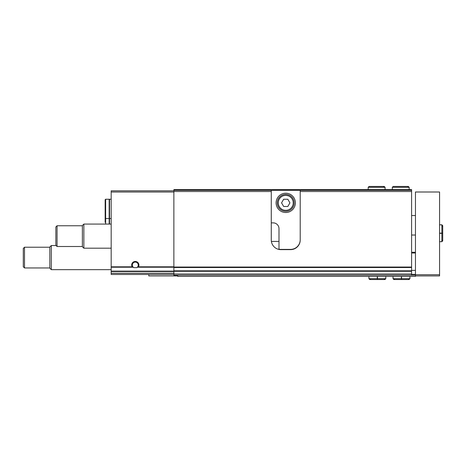 <?xml version="1.0" encoding="UTF-8"?>
<svg xmlns="http://www.w3.org/2000/svg" width="466" height="466" viewBox="0 0 466 466"><rect width="100%" height="100%" fill="white"/><g stroke="black" fill="none" stroke-linecap="round" stroke-linejoin="round"><path stroke-width="0.7" d="M138.46 266.814L136.783 267.63L133.8 267.63L132.128 266.814A3.617 3.617 0 0 1 135.291 261.449A3.617 3.617 0 0 1 138.46 266.814L173.87 266.814M173.87 190.81L111.182 190.81L111.182 271.125L173.87 271.125M411.6 273.991L173.87 273.991L173.87 275.19L411.6 275.19L411.6 267.519L173.87 267.519L173.87 191.532L271.276 191.532L271.276 239.99A9.646 9.646 0 0 0 280.922 249.636L290.563 249.636A9.646 9.646 0 0 0 300.209 239.99L300.209 191.532L411.6 191.532L411.6 190.326L300.209 190.326L300.209 191.532M411.6 267.519L411.6 191.532M271.276 191.532L271.276 190.326L173.87 190.326L173.87 189.604L300.209 189.604L300.209 190.326L271.276 190.326L271.276 189.604M173.87 191.532L173.87 190.326M411.6 190.326L411.6 189.604L300.209 189.604M111.182 271.125L111.182 274.468L173.87 274.468M173.87 273.991L173.87 267.519M133.8 267.63A2.965 2.965 0 0 1 133.818 262.498A2.965 2.965 0 0 1 138.256 265.067A2.965 2.965 0 0 1 136.783 267.63M111.182 269.645L51.301 269.645L51.301 245.535L56.089 245.535M51.301 269.645L49.821 268.171L49.821 247.015L51.301 245.535M49.821 267.962L24.506 267.962L24.506 247.225L49.821 247.225M24.506 267.962L23.3 266.756L23.3 248.43L24.506 247.225M105.636 224.082L105.636 199.244L105.153 199.728L105.153 218.053L105.636 218.537L109.172 218.537L109.172 224.082M105.636 199.244L109.172 199.244L109.172 218.537M109.172 217.57L109.533 217.57M111.182 199.244L109.533 199.244L109.533 218.537L111.182 218.537M105.153 222.393L105.153 216.847M109.533 218.537L109.533 224.082M300.209 239.751A9.646 9.646 0 0 1 290.563 249.397L280.922 249.397A9.646 9.646 0 0 1 278.988 249.199L278.988 228.66A5.784 5.784 0 0 0 273.204 222.876L271.276 222.876M276.099 202.861A9.646 9.646 0 0 0 290.563 211.215A9.646 9.646 0 0 0 290.563 194.508A9.646 9.646 0 0 0 276.099 202.861M278.266 202.861A7.473 7.473 0 0 0 289.479 209.333A7.473 7.473 0 0 0 289.479 196.39A7.473 7.473 0 0 0 278.266 202.861M287.831 199.244L283.654 199.244L281.563 202.861L283.654 206.479L287.831 206.479L289.916 202.861L287.831 199.244M277.305 202.861A8.44 8.44 0 0 0 289.963 210.172A8.44 8.44 0 0 0 289.963 195.551A8.44 8.44 0 0 0 277.305 202.861M415.456 275.919L415.456 192.009L439.566 192.009L439.566 275.919L415.456 275.919L415.456 276.396L177.727 276.396L177.727 275.19L415.456 275.19M411.6 270.373L415.456 270.373M411.6 252.531L415.456 252.531L411.6 252.531M411.6 252.287L415.456 252.287M411.6 274.358L415.456 274.358M177.727 275.919L148.794 275.919L148.794 274.468M111.182 248.192L83.851 248.192L83.851 224.082L111.182 224.082M83.851 248.192L82.371 246.712L82.371 225.556L83.851 224.082M82.371 246.502L57.056 246.502L57.056 225.765L82.371 225.765M57.056 246.502L55.85 245.297L55.85 226.971L57.056 225.765M401.389 276.396L401.389 278.691L393.03 278.691L393.875 279.536L409.066 279.536L409.911 278.691L401.552 278.691C401.535 279.769 401.517 279.769 401.494 278.691L401.494 276.396M401.552 276.396L401.552 278.691C401.535 279.769 401.517 279.769 401.494 278.691L401.447 278.691C401.43 279.769 401.407 279.769 401.389 278.691C401.407 279.769 401.43 279.769 401.447 278.691L401.447 276.396M377.279 276.396L377.279 278.691L368.921 278.691L369.765 279.536L384.957 279.536L385.801 278.691L377.443 278.691C377.425 279.769 377.402 279.769 377.384 278.691L377.384 276.396M377.443 276.396L377.443 278.691C377.425 279.769 377.402 279.769 377.384 278.691L377.338 278.691C377.314 279.769 377.297 279.769 377.279 278.691C377.297 279.769 377.314 279.769 377.338 278.691L377.338 276.396M439.566 233.326L441.855 233.326L441.855 241.679L442.7 240.835L442.7 225.649L441.855 224.804L441.855 233.157C442.939 233.181 442.939 233.198 441.855 233.216L439.566 233.216M439.566 233.157L441.855 233.157C442.939 233.181 442.939 233.198 441.855 233.216L441.855 233.268C442.939 233.285 442.939 233.303 441.855 233.326C442.939 233.303 442.939 233.285 441.855 233.268L439.566 233.268M392.308 189.604L392.308 187.309L393.153 186.464L408.344 186.464L409.189 187.309L392.308 187.309L392.308 189.604M368.198 189.604L368.198 187.309L369.043 186.464L384.234 186.464L385.079 187.309L368.198 187.309L368.198 189.604M137.953 267.204L173.87 267.204M111.182 267.204L132.629 267.204M111.182 266.814L132.128 266.814M411.6 267.047L173.87 267.047M111.182 192.009L173.87 192.009M111.182 273.262L173.87 273.262M111.182 271.515L173.87 271.515M278.988 241.44L271.387 241.44M411.6 271.282L173.87 271.282M411.6 270.81L173.87 270.81M415.456 274.713L439.566 274.713M411.6 253.009L415.456 253.009M109.172 200.211L109.533 200.211M415.456 215.542L411.6 215.542M415.456 235.027L411.6 235.027M393.03 276.396L393.03 278.691M409.911 276.396L409.911 278.691M401.523 279.536L409.066 279.536L408.222 278.691M394.719 278.691L393.875 279.536L401.418 279.536M368.921 276.396L368.921 278.691M385.801 276.396L385.801 278.691M377.413 279.536L384.957 279.536L384.112 278.691M370.61 278.691L369.765 279.536L377.309 279.536M439.566 241.679L441.855 241.679M439.566 224.804L441.855 224.804M442.7 233.192L442.7 225.649L441.855 226.488M442.7 240.835L441.855 239.99L442.7 240.835L442.7 233.186M409.189 189.604L409.189 187.309M407.5 187.309L408.344 186.464M385.079 189.604L385.079 187.309M383.39 187.309L384.234 186.464"/></g></svg>
